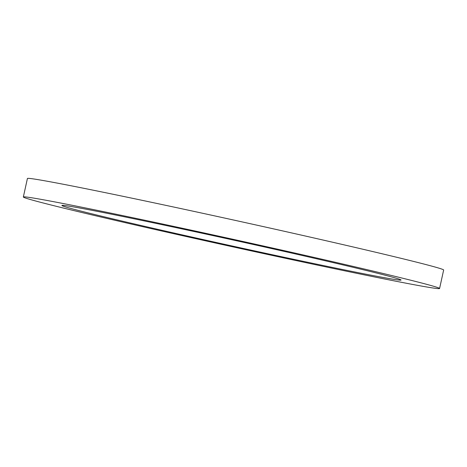 <?xml version="1.0" encoding="UTF-8"?>
<svg xmlns="http://www.w3.org/2000/svg" width="467" height="467" viewBox="0 0 467 467"><rect width="100%" height="100%" fill="white"/><g stroke="black" fill="none" stroke-linecap="round" stroke-linejoin="round"><path stroke-width="0.7" d="M23.35 196.992L27.419 178.493A213.086 3.713 12.4 0 1 102.909 192.171A213.086 3.713 12.4 0 1 324.524 240.377A213.086 3.713 12.4 0 1 443.65 270.008L439.581 288.507A213.086 3.713 12.4 0 1 364.091 274.829A213.086 3.713 12.4 0 1 142.476 226.623A213.086 3.713 12.4 0 1 23.35 196.992A213.086 3.713 12.4 0 1 98.841 210.67A213.086 3.713 12.4 0 1 320.461 258.87A213.086 3.713 12.4 0 1 439.581 288.507M339.532 268.887A173.625 3.024 -167.6 0 0 401.042 280.031A173.625 3.024 -167.6 0 0 303.982 255.887A173.625 3.024 -167.6 0 0 123.399 216.606A173.625 3.024 -167.6 0 0 61.889 205.462A173.625 3.024 -167.6 0 0 158.955 229.612A173.625 3.024 -167.6 0 0 339.532 268.887"/></g></svg>
